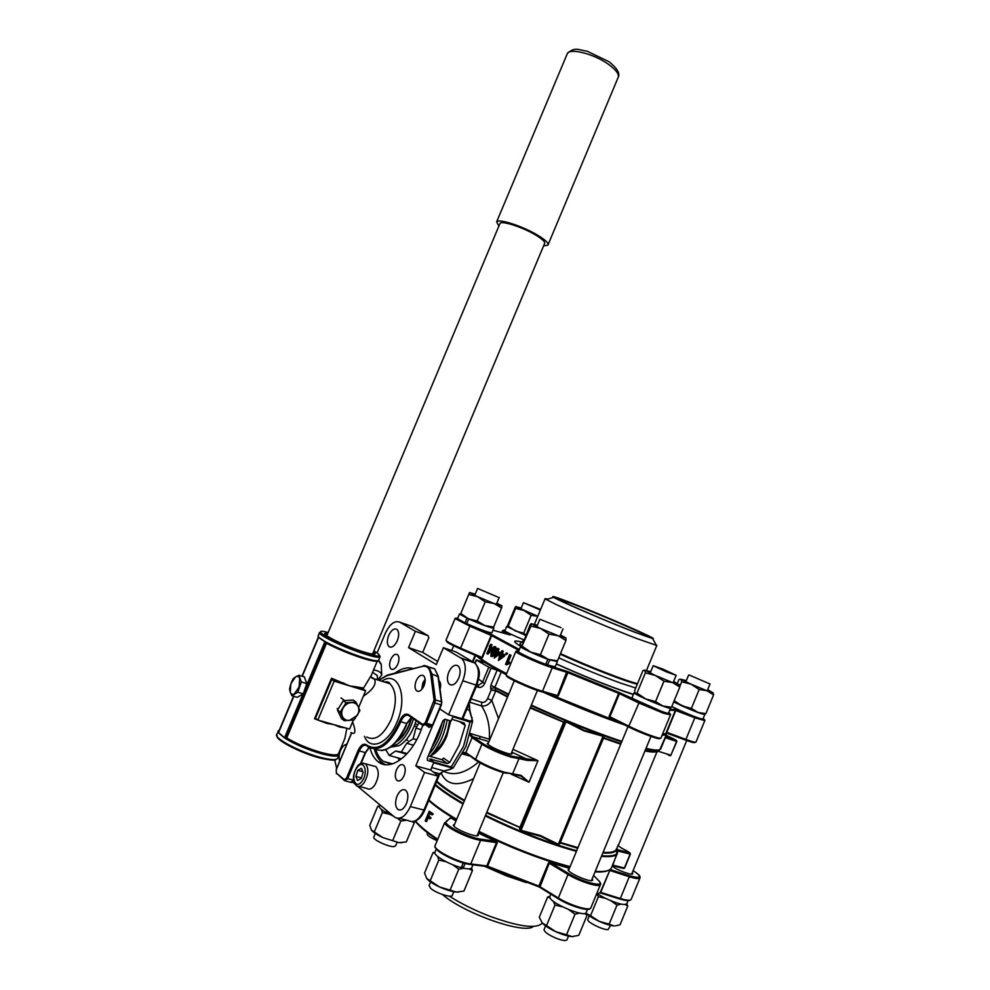 <?xml version="1.0" encoding="UTF-8"?>
<svg xmlns="http://www.w3.org/2000/svg" width="990" height="990" viewBox="0 0 990 990"><rect width="100%" height="100%" fill="white"/><g stroke="black" fill="none" stroke-linecap="round" stroke-linejoin="round"><path stroke-width="1.49" d="M450.71 720.955L446.688 736.498C442.518 746.076 437.258 752.487 430.91 755.716L430.65 755.84M599.148 881.187L598.74 880.692C600.497 882.857 601.103 884.07 600.546 884.342C600.732 888.203 580.041 881.904 567.629 874.257L549.277 863.231L550.923 862.934L550.96 861.795L569.844 867.265C541.146 859.666 510.741 847.91 478.615 831.984L496.064 840.362C514.862 848.913 533.164 856.053 550.96 861.795L548.485 862.872L538.882 886.1L557.927 897.732C570.265 905.578 591.03 911.703 590.968 907.558L600.386 884.751M450.017 818.235L451.848 817.183L456.402 819.918C444.114 812.654 434.895 806.182 428.757 800.502C434.065 805.427 441.763 810.983 451.848 817.183L449.411 818.866M428.955 800.031C435.229 805.699 444.461 812.122 456.662 819.299M478.888 831.328C510.964 847.205 541.357 858.974 570.091 866.658M480.905 657.83L481.227 658.857L478.913 656.964C482.885 660.59 492.104 666.146 506.595 673.646C494.517 667.409 486.065 662.471 481.227 658.857L482.439 657.682L491.634 635.605L469.755 626.125L455.054 618.577L445.995 640.283C446.688 641.52 451.551 644.144 460.573 648.128L470.25 625.358L492.711 635.11L519.354 649.514M550.093 694.213C573.717 704.608 596.116 713.629 617.29 721.302M476.388 655.863L484.197 662.174L506.138 674.747C505.432 676.442 531.185 688.149 542.495 691.243L552.247 667.78L548.609 666.555C535.949 662.199 515.419 652.744 515.815 651.507L506.138 674.747L506.583 675.415M543.349 692.282C572.369 705.239 599.445 716.116 624.579 724.928M577.69 848.269L559.635 842.799M463.147 752.524L465.857 752.61L475.67 760.196M511.521 752.796L512.115 753.699C511.966 754.355 510.147 754.182 506.632 753.167C496.039 749.541 489.567 746.312 487.229 743.49L488.367 743.094M406.432 803.608C408.585 797.482 408.313 793.027 405.615 790.218C402.534 788.646 399.675 790.589 397.039 796.047C394.886 802.172 395.159 806.64 397.881 809.461C400.95 811.008 403.796 809.065 406.432 803.608M458.766 678.15C460.758 672.655 460.56 668.584 458.184 665.948C454.856 664.104 451.725 666.146 448.792 672.074C446.787 677.581 446.997 681.652 449.398 684.3C452.702 686.12 455.821 684.078 458.766 678.15M397.324 640.666C399.205 635.53 399.106 631.793 397.052 629.479C394.181 627.957 391.397 629.925 388.711 635.407C386.818 640.555 386.917 644.292 388.996 646.619C391.854 648.128 394.626 646.148 397.324 640.666M346.735 744.381C344.371 744.517 342.28 746.571 340.486 750.544C338.889 754.689 338.63 758.216 339.719 761.137M477.316 739.839L476.97 740.928M369.975 748.044C371.671 754.281 374.43 758.885 378.229 761.817C389.701 771.334 410.046 757.474 420.292 732.117L422.817 725.361M424.982 682.469L424.388 680.798M412.657 668.448C407.137 666.963 401.259 668.498 395.022 673.064M386.224 681.739L385.679 682.432M480.534 741.98L480.162 743.069M428.299 755.865L441.986 759.738L443.582 758.08L449.745 762.486L459.224 745.111L465.213 725.373L459.521 721.611M465.213 725.373L464.149 723.022L451.824 719.26M397.856 664.104C399.428 659.798 399.341 656.655 397.584 654.712C395.208 653.449 392.919 655.058 390.728 659.55C389.144 663.869 389.243 667 391.013 668.968C393.377 670.205 395.666 668.596 397.856 664.104M440.055 689.263C441.095 685.315 440.76 682.469 439.065 680.749L438.892 680.613M465.869 746.584L472.601 721.227L470.262 722.081L452.875 716.748M404.056 775.702C405.776 770.839 405.591 767.287 403.475 765.072C400.975 763.773 398.648 765.369 396.483 769.849C394.75 774.712 394.961 778.264 397.089 780.504C399.564 781.766 401.891 780.17 404.056 775.702M443.582 771.247C453.816 776.309 465.461 773.227 478.529 762.028M612.043 866.275L617.265 853.566L615.953 850.546L616.621 848.467L617.067 849.593L615.953 849.89C614.406 851.982 610.112 852.798 603.096 852.341M620.73 744.171L603.232 738.144L559.857 843.666L558.038 844.866L540.255 836.179L520.901 831.043L519.54 828.655L519.911 827.393L563.929 721.636L566.404 721.302L584.125 730.298L603.207 735.706L603.578 737.637L620.953 743.626M645.789 748.91C654.155 750.791 658.845 751.026 659.872 749.64L665.094 737.649L666.282 737.018L676.38 740.396L673.745 738.948M665.812 735.941L665.094 737.649M662.038 735.347L666.221 734.803L666.121 733.256M656.444 752.029L656.766 751.101M497.104 670.218L501.274 671.987L495.012 687.048L495.829 690.859L495.792 690.179L491.176 690.055L490.644 688.458L490.842 685.266L497.104 670.218L491.052 668.163L484.593 683.645C483.12 686.577 481.053 687.79 478.418 687.308L476.227 686.59M645.171 750.432C651.965 751.831 655.937 751.967 657.088 750.853L658.053 750.445M595.238 871.361C605.076 872.091 610.521 870.779 611.56 867.389M520.901 831.043L520.988 830.338L540.453 835.523L558.335 844.247L558.038 844.866M603.207 735.706L603.257 737.389L559.387 843.393L558.335 844.247L603.009 736.275L583.828 730.83L566.008 721.797L520.988 830.338L520.579 828.494L519.54 828.655M470.262 733.503L489.308 739.233C490.137 726.19 487.538 715.089 481.524 705.932L481.709 702.306C484.283 702.714 486.251 701.477 487.625 698.593L491.176 690.055L495.755 690.822L491.782 700.363L498.552 718.616M473.579 778.647C457.219 786.84 446.403 784.959 441.156 773.004M489.27 740.928L489.914 739.382M487.625 698.593L491.782 700.363C489.035 704.657 485.62 706.514 481.524 705.932L469.718 702.195M433.707 762.114L451.514 767.089L453.098 768.005L449.547 769.477C451.774 769.02 452.207 768.389 450.846 767.584L433.682 762.795M381.36 763.637L381.645 762.758M449.745 762.486L447.27 763.525L441.986 759.738M357.712 786.357L394.8 817.257C400.356 820.067 405.529 816.515 410.33 806.59L423.93 810.043L438.05 776.135L438.892 776.172L430.675 769.985L433.905 762.251L429.685 758.971L447.27 763.525L442.023 759.738M428.076 635.691L412.248 626.497L399.7 622.141L415.392 631.323L428.076 635.691L428.794 637.795L422.693 652.385L408.561 647.646L436.33 664.599L443.384 647.707L456.303 652.113L474.606 662.941M461.922 718.864L476.004 685.08L462.813 680.761L448.618 714.78L462.738 718.963L476.796 685.241M662.483 734.271L665.936 733.429L662.483 734.271M554.029 695.339L555.897 696.156M610.521 718.183L612.402 718.864M607.674 870.655C605.076 871.844 600.868 872.24 595.039 871.844C600.868 872.24 605.076 871.844 607.674 870.655M352.626 782.125L354.655 783.808M399.7 622.141C394.54 620.334 389.726 624.096 385.246 633.427L377.103 652.88M462.813 680.761C466.414 670.762 466.067 663.374 461.773 658.585L443.384 647.707M438.05 776.135L424.574 772.448L410.33 806.59M437.642 661.444L422.693 652.385M433.905 762.251L427.989 760.592L427.222 758.451L443.025 720.559L445.092 719.26L451.069 721.067L453.123 716.166M415.392 631.323L408.561 647.646M334.694 759.924L336.662 768.463M432.345 726.227L415.8 765.876L424.574 772.448M448.618 714.78L439.709 708.89M385.469 764.701L382.647 763.018C378.774 760.035 375.977 755.358 374.269 748.997M391.471 764.193L383.303 761.335C379.962 758.761 377.45 754.863 375.767 749.616M431.603 754.776L432.197 754.083M430.91 755.716L437.159 751.212M430.675 769.985L415.8 765.876M462.8 718.814L470.213 721.091C472.032 720.807 472.428 719.421 471.438 716.933L469.26 710.152L466.736 709.36M472.131 717.651L471.438 716.933M474.953 663.102L476.277 659.909L484.085 662.421M476.957 684.832L478.393 685.303L482.353 682.667L488.8 667.186L476.524 660.107L475.2 663.3M465.931 753.464L465.473 752.412M470.077 734.221L473.121 737.043L471.723 737.402L469.941 734.729M471.723 737.402L472.552 736.696L488.986 741.609L472.601 736.733L482.971 743.614C490.693 748.378 499.987 752.499 510.865 755.964L518.525 757.399L518.958 758.612L510.976 757.115C499.653 753.501 489.963 749.22 481.92 744.245L472.082 737.661L465.857 752.61L475.621 759.367C483.615 764.453 493.305 768.76 504.677 772.299L521.062 775.368L529.031 782.236L520.938 776.135M518.525 757.399L537.978 760.679L527.274 760.419L518.958 758.612L512.709 773.673L504.059 772.881M465.56 753.266L462.862 753.081M482.971 743.614L482.922 743.601C490.669 748.378 499.987 752.499 510.877 755.976L518.599 757.449C520.394 757.907 515.443 756.075 527.262 759.33L511.781 752.165L527.41 759.367L527.274 760.419M521.062 775.368L520.356 775.913L512.325 774.106M530.38 707.392L563.632 722.007L564.201 722.985L520.703 827.875L486.548 812.889M563.929 721.636L564.486 722.613L566.404 721.302M559.387 843.393L603.888 737.265M617.896 845.163C618.985 846.66 622.079 848.616 627.165 851.041L627.672 851.375M601.71 855.694C610.521 856.499 615.693 855.595 617.228 852.984L612.785 865.112L624.381 868.007L630.135 854.048L615.953 850.546C614.382 852.675 610.001 853.491 602.823 852.996M613.119 865.842L623.589 868.453L612.501 865.099M617.513 852.341L616.56 850.534L616.275 851.177M666.629 753.972L670.02 755.816L670.849 755.333L676.578 741.436L665.354 737.711L660.615 749.195L657.558 750.655M666.023 735.174L673.46 738.8M667.767 754.343L667.112 754.182M656.345 752.202L657.62 751.063L670.923 755.234M644.96 750.94C651.606 752.289 655.491 752.412 656.642 751.299L657.447 751.757M670.737 755.531L676.838 741.498L676.43 740.421L666.221 737.018L665.614 735.174M508.489 694.745L495.074 687.741L490.644 688.458M507.771 696.453L495.792 690.179M488.8 667.186L491.052 668.163M484.593 683.645L478.64 679.128M415.119 723.789L416.778 724.284M407.868 740.384L406.073 739.864M414.303 725.955L415.973 726.45M480.138 736.473L479.618 738.825M449.844 720.695L447.765 731.189C445.215 739.122 441.503 745.346 436.639 749.876M433.533 752.412C439.671 747.982 444.337 740.891 447.542 731.127L449.658 720.646M442.023 722.972C439.907 732.13 436.466 740.371 431.702 747.698M444.807 719.235C442.295 733.293 436.986 745.024 428.893 754.442L431.776 750.915C438.36 741.844 442.703 731.288 444.807 719.235M399.688 760.233L397.584 757.796M430.13 756.385L434.028 751.757C440.661 742.636 445.042 732.018 447.158 719.879M419.141 722.811L415.911 728.108L413.164 738.738L406.667 743.267L401.358 751.992L395.555 751.039L389.206 755.469L385.791 749.653M421.27 729.692L415.911 728.108M416.679 739.753L413.164 738.738M413.461 745.21L406.667 743.267M407.1 753.6L401.358 751.992M406.605 754.133L395.555 751.039M403.499 757.202L401.197 758.785L389.206 755.469M386.1 750.185L385.085 749.9M422.817 684.226L423.819 685.736M424.017 685.798C425.663 681.231 425.527 677.89 423.621 675.749C421.01 674.326 418.547 675.997 416.196 680.761C414.538 685.327 414.674 688.681 416.604 690.822C419.191 692.245 421.666 690.562 424.017 685.798L422.495 685.315M391.26 746.584L396.359 744.765C403.982 739.963 409.687 731.325 413.461 718.876M390.407 747.19L399.304 745.606C406.692 741.003 412.298 732.699 416.122 720.72M565.946 640.456L565.958 637.993L558.15 635.729L565.946 640.456L557.469 660.862L548.324 659.365L540.429 654.699L548.98 634.12L558.15 635.729L540.614 628.489L548.98 634.12M540.429 654.699L530.776 652.138L548.324 659.365L556.256 661.357L557.469 660.862M530.986 626.039L540.614 628.489L531.271 623.675L530.986 626.039L521.544 647.064L530.269 624.442L531.271 623.675L537.36 625.346M521.594 647.163L530.776 652.138L522.485 646.47M560.464 634.986L565.958 637.993M542.173 922.878L541.74 923.621C535.602 929.016 518.178 926.516 489.493 916.146C474.284 910.218 460.894 903.548 449.324 896.136M632.301 872.574L632.771 873.588C632.957 875.964 617.847 870.544 612.105 866.151M592.168 878.786L592.663 879.937C592.837 883.513 569.114 873.762 568.087 869.839L569.25 868.7M477.824 833.889L478.318 835.028C478.504 838.827 453.16 828.692 453.371 825.054L454.645 824.15M442.468 894.539C464.261 913.609 524.972 934.733 533.313 926.454M497.252 842.874L496.064 840.362L495.545 841.314L496.485 842.626L480.583 840.3C468.901 838.889 444.176 826.687 444.683 822.628L434.944 846.054C434.288 850.422 458.964 862.785 470.77 863.936L486.808 865.941L496.485 842.626L497.252 842.874L487.575 866.188L538.882 886.1L538.263 886.619L486.251 866.46M430.019 813.322L428.843 816.131L431.071 817.901L429.92 818.854L427.68 817.059L425.873 821.403L426.579 821.589L428.262 817.542M425.873 821.403L425.205 820.859L429.239 811.181L433.224 813.978L432.086 814.931L429.437 812.852L428.15 815.946L430.39 817.728L429.92 818.854M450.116 818.062L445.871 822.121C445.401 826.007 469.111 837.713 480.323 839.074L495.545 841.314L478.195 832.986M629.281 875.68L629.293 876.756L609.766 870.482L610.607 869.678L629.281 875.68C641.483 878.922 642.758 877.227 633.117 870.594C642.621 877.177 639.02 876.323 639.973 876.657L640.097 877.709C639.565 879.145 635.976 878.823 629.293 876.756L620.322 898.524C627.029 900.541 630.655 900.764 631.236 899.217L639.961 878.019M431.071 817.901L430.39 817.728M428.843 816.131L428.15 815.946M433.224 813.978L432.086 814.931M429.239 811.181L432.556 813.817M573.742 603.987C600.472 614.382 645.307 633.699 650.455 637.09C653.041 638.81 647.398 636.991 633.538 631.645C602.192 619.554 548.151 595.918 554.722 597.242L573.742 603.987M650.628 637.709L650.022 637.275C644.923 633.897 600.361 614.691 573.804 604.37L554.833 597.675M547.915 599.037L545.119 598.641L546.307 599.507L555.836 604.333C573.26 612.612 613.194 629.492 636.669 638.488L656.407 645.344L655.863 644.379M558.731 657.818C580.957 667.804 601.673 676.257 620.879 683.187L635.729 688.013M634.85 632.251C607.6 621.732 559.511 601.041 553.645 597.354C550.192 595.163 556.516 597.205 572.591 603.455C605.175 616.114 660.256 640.184 652.633 638.562L634.85 632.251M492.005 644.849L490.78 644.267L490.31 646.891L491.04 647.163L492.005 644.849L491.275 644.577M491.981 649.353L492.599 648.165L491.04 647.163M491.585 650.207L487.934 654.155L486.87 653.66L489.864 646.482M495.26 646.705L496.262 648.363L495.099 652.559C494.121 655.318 492.933 656.642 491.56 656.531L491.226 656.407M496.757 650.541L496.052 650.282L496.708 650.653L497.685 648.314L499.022 648.92L498.044 651.259L497.376 651.024L499.752 652.336L494.196 658.065L496.052 650.282M500.371 652.633L498.044 651.259M499.802 653.87L494.196 658.065M500.965 652.868L500.185 652.571L500.928 652.967L501.905 650.616L503.291 651.234L502.314 653.586L501.67 653.375L504.331 654.786L498.453 660.429L500.185 652.571M498.453 660.429L504.43 656.221L504.937 654.984L502.314 653.586M507.623 653.511L506.509 654.563L505.68 654.13L506.199 652.893L507.623 653.511L506.509 654.563M509.491 662.038L507.288 662.644L511.026 655.256L509.578 654.625L505.531 664.34L506.67 664.822L509.578 663.362L509.491 662.038L509.578 663.362M511.026 655.256L508.093 662.31M628.885 727.068L610.855 718.096L609.11 716.401L610.174 718.703L555.712 696.675L558.286 695.834L567.889 672.68L552.247 667.78L551.962 666.629L568.347 671.826L618.676 692.307L663.176 712.107C669.624 714.285 671.468 714.434 668.745 712.54M704.756 720.745L695.995 742.017C695.797 742.673 692.431 741.807 685.909 739.419L694.832 717.787L675.762 710.535L666.777 732.303L685.909 739.419L685.229 739.963L666.938 733.169L666.777 732.303L665.837 733.602L666.852 733.132M482.439 657.682L480.793 657.781L460.437 648.92L460.573 648.128L481.87 657.397L491.572 634.553M610.793 718.072L610.174 718.703M555.935 695.883L555.712 696.675M506.892 675.638C502.66 675.947 529.539 688.495 541.518 691.763L542.495 691.243L557.531 695.562L555.91 695.883L541.728 691.824M509.009 663.189L506.088 664.637M510.444 655.071L509.578 654.625M507.029 653.313L506.199 652.893M504.43 656.221L503.811 656.024M503.291 651.234L502.648 651.024L501.67 653.375M502.648 651.024L501.905 650.616M502.833 655.504L501.163 654.613L499.703 658.09L502.833 655.504M501.757 654.935L500.829 657.162M500.408 652.559L499.752 652.336M499.022 648.92L498.354 648.685L497.376 651.024M498.354 648.685L497.685 648.314M498.354 653.091L496.856 652.262L495.421 655.726L498.354 653.091M497.487 652.608L496.658 654.6M494.901 646.581L495.582 648.116L494.418 652.311C493.428 655.083 492.24 656.407 490.854 656.283L491.436 650.566C492.401 647.819 493.552 646.495 494.901 646.581L495.594 646.829M495.582 648.116L496.262 648.363M494.418 652.311L495.099 652.559M492.005 650.913L491.238 655.108L492.228 654.885L494.53 647.745L492.005 650.913L492.711 651.16L491.807 655.194M494.666 647.943L492.711 651.16M490.78 644.267L489.345 646.284M491.585 649.205L487.216 653.883M492.104 647.98L490.31 646.891M490.916 648.809L489.803 648.116L488.379 651.544L490.916 648.809M490.471 648.524L489.901 649.898M326.304 643.166L286.494 737.946L285.083 738.342L325.599 641.879L326.514 643.277C336.984 648.747 348.74 653.635 361.771 657.979C371.411 661.011 376.633 661.951 377.462 660.776M278.289 732.551L293.535 696.218L278.289 732.551L277.918 731.276L279.366 729.915M326.514 643.277L286.741 737.971C297 744.01 308.769 748.923 322.059 752.709C332.479 755.395 338.011 755.593 338.642 753.316L344.904 738.354L346.834 728.306M352.626 721.859C356.128 731.585 355.546 735.137 350.893 732.489M340.176 726.413L339.471 726.994L333.84 724.606L326.663 723.356L314.511 718.752L331.514 678.237L350.027 686.008L356.326 686.8L356.499 687.988L365.632 690.785L358.628 707.516M356.326 686.8L363.553 688.075L371.238 675.477L377.4 660.776M353.393 720.002L349.594 729.086L317.852 720.052L334.162 681.157L356.375 687.951M371.473 677.309L374.356 678.88C376.856 683.793 373.193 689.572 363.342 696.242M363.553 688.075L363.095 689.238M363.516 688.087L363.429 689.238L365.632 690.785M332.071 679.647L343.456 683.991L332.071 679.647L334.162 681.157M332.046 679.635L331.514 678.237M331.848 679.276L315.439 718.381L317.852 720.052M343.629 684.053L343.629 682.902M315.439 718.381L314.511 718.752M327.133 722.7L326.663 723.356M293.832 696.304L278.561 732.625L284.563 737.736L302.928 694.027M306.021 686.676L324.893 641.743L318.545 637.473L302.247 676.269M278.561 732.625L293.745 696.279M303.126 693.916L284.563 737.736M302.173 676.244L318.545 637.473M324.893 641.743L305.836 687.468M318.347 637.176L301.975 676.182L318.347 637.176M344.26 720.695L341.525 718.616L337.466 710.077L340.201 712.132L344.26 720.695L354.111 719.891L359.914 710.585L358.145 706.489L355.917 702.034L346.055 702.776L340.201 712.132M337.466 710.077L343.307 700.747L346.055 702.776M343.307 700.747L353.145 700.029L355.917 702.034M351.227 702.566C347.985 702.925 345.361 704.608 343.357 707.615C341.525 710.733 341.228 713.728 342.453 716.587C343.889 719.322 346.215 720.609 349.421 720.46L357.242 715.411C359.048 712.317 359.358 709.347 358.145 706.489C356.746 703.754 354.432 702.455 351.227 702.566M377.772 679.944L381.744 674.945C381.2 672.334 378.465 670.676 373.552 669.97M377.252 675.551L372.574 672.297M303.806 692.233L306.269 685.055M306.133 681.801L305.811 680.811M298.943 675.254L304.363 676.9L306.776 683.57L301.331 681.937L298.943 675.254L295.552 676.9L293.065 678.818L290.862 683.768L289.55 688.99L290.268 692.22L291.889 695.735L297.792 692.233L301.331 681.937M306.776 683.57L303.249 693.841L297.792 692.233M303.249 693.841L297.334 697.319L291.889 695.735M294.389 693.854L299.116 686.949L299.698 678.459C298.844 676.368 297.47 675.848 295.552 676.9L290.862 683.768L290.268 692.22C291.097 694.337 292.458 694.881 294.389 693.854M544.525 243.664C545.453 242.006 542.359 239.048 535.244 234.779C522.361 227.056 501.608 220.399 500.024 223.406L499.802 223.938M543.584 245.904L547.891 245.161C548.967 243.268 545.416 239.865 537.236 234.952C522.411 226.042 498.465 218.369 496.646 221.847L498.861 226.178M373.416 765.951L375.866 766.619C379.38 771.099 378.997 777.274 374.727 785.157C372.005 788.844 369.443 789.958 367.043 788.498L359.048 786.444M355.868 776.432L357.786 770.344L361.412 768.277L363.157 772.324L361.239 778.449L357.588 780.504L355.868 776.432L361.412 777.88M362.885 771.693L357.786 770.344M561.033 627.672L539.884 619.27L561.033 627.672M429.153 885.419L430.415 888.08C435.34 893.005 452.368 898.512 452.356 895.195L453.791 891.718M468.975 868.861L472.44 870.569L463.939 891.062L456.427 892.077L439.498 886.941L430.204 880.778L438.818 860.087L446.181 861.77M450.153 889.936L458.766 869.195L463.852 868.267M452.504 864.641L458.766 869.195M430.204 880.778L426.702 878.439L424.549 872.994L433.038 852.6L434.932 853.293M437.555 856.387L438.818 860.087M435.018 852.155L433.038 852.6M472.44 870.569L471.599 868.057M458.704 892.089L456.427 892.077C451.737 891.606 446.094 889.899 439.498 886.941C433.373 884.07 429.19 881.348 426.962 878.786M462.924 867.735L461.377 867.364M584.273 913.51L587.181 914.995L578.804 935.315L572.059 936.602L566.528 934.746L575.029 914.178L579.558 913.089M566.528 934.746L555.86 931.738L546.517 925.576L555.006 905.058L562.431 906.778M568.718 909.637L575.029 914.178M546.517 925.576L542.235 922.94L539.29 917.235L547.643 897.014L550.106 897.955M553.187 901.123L555.006 905.058M549.871 896.396L547.643 897.014M587.181 914.995L586.167 912.693M573.321 936.59L572.059 936.602C567.852 936.305 562.456 934.684 555.86 931.738C549.351 928.682 544.809 925.749 542.235 922.94L541.976 922.63M615.248 925.91L620.037 924.784L627.784 905.974L626.781 903.907M625.21 904.563L627.784 905.974M609.147 924.14L599.235 921.368C605.36 924.091 610.286 925.601 614.023 925.922L609.147 924.14L616.993 905.12L621.077 904.13M611.053 900.875L616.993 905.12M590.547 915.676L586.612 913.621C589.285 916.121 593.493 918.695 599.235 921.368L590.547 915.676L598.381 896.693L605.385 898.314M597.416 894.601L598.381 896.693M412.286 821.7L414.278 822.838L406.308 841.958L398.97 842.639L382.92 837.614L371.411 830.053L369.765 825.301L377.71 806.268L379.232 806.726M374.307 831.909L382.35 812.629L389.256 814.176M381.41 809.362L382.35 812.629M379.343 805.959L377.71 806.268M414.278 822.838L413.919 821.477M392.782 840.349L400.851 821.019L405.9 820.339M397.398 818.322L400.851 821.019M402.027 842.688L398.97 842.639L382.92 837.614C377.351 835.015 373.614 832.627 371.696 830.449M387.684 813.099L386.632 812.505M679.821 687.06L671.48 707.293L662.904 706.006L655.553 701.576L645.604 698.89L636.991 693.099L635.196 693.346L634.788 692.282L634.689 690.525L642.943 670.577L644.787 670.156L645.369 672.854L655.293 675.44L663.981 681.182L672.581 682.58L679.821 687.06L679.14 684.437M655.553 701.576L663.981 681.182M636.991 693.099L645.369 672.854M662.904 706.006L645.604 698.89L635.147 693.297M673.67 681.417L678.843 684.585L672.581 682.58L655.293 675.44L644.787 670.156L650.69 671.703M679.771 686.491L681.726 681.751L691.032 684.177L699.188 689.51L707.009 690.773L713.592 694.893L712.8 692.48M677.408 683.298L678.967 679.511L680.934 679.19L681.726 681.751M699.188 689.51L691.404 708.395L698.074 712.466L705.87 713.641L713.592 694.893M691.404 708.395L682.073 705.882L674.202 700.685M698.074 712.466L673.745 701.786M707.677 689.684L712.553 692.579L707.009 690.773L691.032 684.177L681.157 679.363L686.33 680.65M525.938 634.85L523.698 633.154L531.123 615.322L537.756 616.325M523.698 633.154L515.369 631.001L508.229 626.15L515.617 608.417L523.92 610.496L531.123 615.322M508.229 626.15L507.499 626.794L507.907 624.764L515.196 607.266L515.963 606.486L515.617 608.417M525.715 635.394L507.536 626.868M537.78 616.263L516.322 606.796L521.223 608.021M501.546 608.009L502.017 605.942L494.022 603.479L501.546 608.009L493.614 627.054L484.828 625.519L477.205 621.027L485.211 601.846L494.022 603.479L477.613 596.698L485.211 601.846M477.205 621.027L468.406 618.75L484.828 625.519L492.933 627.747L493.614 627.054M468.827 594.507L477.613 596.698L469.545 592.527L460.424 614.357L469.545 592.527L475.225 594.173M460.424 614.419L468.406 618.75L460.87 613.565M496.844 603.133L502.017 605.942M662.966 669.141L653.19 665.676L666.418 671.863L676.182 675.316L662.966 669.141M544.154 929.4L544.03 929.684C544.525 932.122 548.621 935.005 556.331 938.334C562.642 940.673 566.206 941.106 567.047 939.621L568.495 936.107M689.325 675.081L710.028 683.991L689.325 675.081M587.85 919.289L587.763 919.5C586.6 922.074 604.098 930.637 608.194 929.499L610.533 925.365M540.627 609.432L523.45 602.663L540.367 610.038M427.185 833.803L427.111 834.001C427.457 835.733 430.761 837.924 437.023 840.584L437.097 840.621M497.933 597.106L477.613 588.456L497.933 597.106M373.874 836.934L373.762 837.193C372.71 839.668 388.464 847.056 393.884 846.611L395.654 845.794L397.089 842.341M472.96 864.802L471.809 867.574C471.376 869.084 468.505 869.27 463.171 868.119L465.102 863.478M461.872 866.176L463.171 868.119M463.209 862.971L461.266 867.636C449.336 864.579 433.744 855.62 434.857 852.551L435.043 852.093M557.209 661.963L555.204 666.79L547.581 664.983L549.673 659.946L556.875 661.382M545.948 663.845L547.581 664.983M518.475 651.63L520.542 646.643C520.307 647.646 536.432 655.133 547.841 659.291L545.75 664.327C534.328 660.194 518.216 652.67 518.475 651.63L518.537 651.482M520.542 646.643L521.52 646.52M587.528 909.303L586.266 912.359C586.352 918.163 551.034 903.66 549.846 897.398L549.933 896.247M628.106 900.665L626.88 903.647C624.282 905.689 616.547 903.623 603.677 897.435L598.158 894.205M393.414 816.119L387.585 813.322L388.229 811.788M386.682 810.513L385.902 812.382L387.845 812.716M385.902 812.382C381.373 809.709 379.133 807.679 379.207 806.268L379.368 805.897M670.527 708.221L668.535 713.035C669.97 715.523 634.85 700.97 632.301 698.012L632.115 697.554M668.72 707.207L670.577 708.098C672.049 710.511 636.929 695.945 634.343 693.074L634.85 692.616M669.29 707.281L670.23 707.689M704.818 714.483L702.974 718.963C701.118 719.223 693.693 716.5 680.662 710.808L671.802 706.501M703.94 713.592L704.868 714.384C703.024 714.594 695.599 711.86 682.58 706.179L673.707 701.898M523.871 639.825C513.167 635.456 506.843 632.462 504.875 630.84L506.67 626.521L525.69 635.456M507.511 626.41L506.657 626.373L504.925 630.729M507.561 626.905L506.67 626.521M506.657 626.373L507.499 626.732M493.812 628.229L491.919 632.746C489.419 632.919 481.029 629.888 466.748 623.675L468.716 618.973C482.996 625.185 491.374 628.217 493.849 628.106L493.28 627.561M465.015 622.883L457.553 618.676L459.496 614.035L466.971 618.181L465.015 622.883L466.835 623.477M469.421 619.22L468.716 618.973M459.496 614.035L460.548 613.973M466.971 618.181L467.664 618.416M559.845 842.304L577.962 847.626M450.846 767.584L463.518 746.373L470.213 721.091M469.582 755.976L462.429 753.922M435.427 784.488C441.726 790.008 451.019 796.307 463.283 803.397M485.558 815.29C517.683 831.031 548.064 842.849 576.675 850.732M576.415 851.363C547.779 843.48 517.399 831.662 485.286 815.921M463.011 804.029C450.784 796.962 441.49 790.663 435.154 785.144M617.55 853.566L617.265 853.566C615.78 856.276 610.496 857.204 601.437 856.35M464.285 800.972C451.762 793.671 442.518 787.285 436.553 781.803M646.012 748.39C654.6 750.346 659.39 750.593 660.355 749.145L660.615 749.195M490.842 685.266L508.712 694.188M531.345 705.066C563.768 719.891 593.938 731.994 621.881 741.374M621.658 741.918C593.728 732.551 563.545 720.46 531.123 705.623M436.825 781.147C442.74 786.617 451.985 793.015 464.558 800.328M486.808 812.258L519.911 827.393L520.579 828.494L564.486 722.613L530.157 707.949M507.536 697.01L495.829 690.859M512.956 749.319L537.978 760.679L529.031 782.236L511.137 774.168M478.418 687.308L478.393 685.303L477.279 683.991M431.293 759.033L430.662 759.887M442.159 759.763L443.582 758.08M461.773 658.585L474.841 663.015C482.155 671.356 478.851 676.987 476.796 685.216L476.004 685.08C479.581 675.143 479.197 667.792 474.841 663.015L460.845 657.929M399.106 818.309L408.375 820.599C413.969 823.408 419.154 819.881 423.93 810.043L424.784 810.03L438.879 776.21M412.248 626.497L410.491 625.878M427.296 760.085L427.989 760.592M469.953 710.857L468.678 704.719M438.1 775.479L439.659 773.784L433.546 772.101M444.213 770.987L439.659 773.784L443.928 770.938L431.69 767.559M449.782 769.515L443.928 770.938L449.547 769.477M469.569 702.554L468.926 704.113M471.092 698.915L481.709 702.306M503.861 772.819C492.946 769.428 483.652 765.295 475.98 760.407L475.621 759.367L481.92 744.245L482.922 743.601L473.071 737.03M540.255 836.179L540.453 835.523M617.29 846.648L617.067 849.593L629.974 852.935L627.165 851.041L630.42 854.048L629.974 852.935L630.42 854.048L624.665 867.995L623.589 868.453M624.492 867.809L623.836 868.502M676.43 740.421L676.838 741.485L676.43 740.421M667.235 754.232L670.02 755.816M526.346 882.622L506.224 875.791L484.358 866.213M486.152 866.473L514.33 878.192M596.116 895.071L600.274 892.349L609.766 870.482L600.72 892.386L620.322 898.524L619.691 899.007L600.262 892.918L619.691 899.007M589.335 908.746C586.847 911.221 568.792 905.404 558.075 898.611L568.47 873.465C583.395 882.684 606.672 888.129 598.69 880.667L593.554 875.432L598.69 880.667M435.439 847.353C435.291 851.685 458.642 863.292 469.817 864.381L470.77 863.936L480.583 840.3L480.323 839.074M415.478 820.97C419.834 826.192 427.235 832.281 437.679 839.223M539.81 887.325L557.89 898.512L539.81 887.325L549.277 863.231L548.485 862.872M539.637 887.213L538.412 886.669M435.154 845.262L434.957 845.769C435.65 847.588 432.729 845.423 439.127 851.66C448.705 858.082 458.952 862.34 469.854 864.406M455.982 820.945L450.945 817.926L446.317 821.168M569.411 868.304L550.923 862.934L568.47 873.465M611.028 868.477L610.607 869.678M485.855 866.386L486.808 865.941L487.389 866.881L486.214 866.46M538.251 886.607L487.389 866.881M560.464 653.635C589.013 666.654 627.524 681.578 637.56 683.583M637.312 684.189C626.967 682.048 588.654 667.186 560.229 654.217M518.909 650.579L517.238 650.801C513.686 650.777 535.046 660.825 548.46 665.453L551.962 666.629M609.11 716.401L618.663 693.334L620.21 692.975L639.243 702.133L663.251 712.144C675.192 715.881 668.559 713.295 670.502 714.83L663.387 713.221L638.501 702.838L619.455 693.668L609.914 716.748L628.848 726.165L639.305 702.133M670.106 709.236L675.725 709.545L698.358 718.121C704.063 720.077 705.66 720.213 703.148 718.542M694.819 716.822L698.42 718.158C708.964 721.524 703.073 719.161 704.806 720.633L694.832 717.787L694.819 716.822L675.725 709.545M631.558 699.497L631.929 698.593M633.353 694.547L623.378 691.206C602.91 683.917 580.573 674.846 556.355 664.018M520.901 646.458C512.35 641.26 512.634 639.788 521.73 642.052M518.983 650.405L491.634 635.605L492.711 635.11M620.272 692.988L618.676 692.307L618.663 693.334L567.889 672.68L568.347 671.826L566.849 671.257M666.357 732.192L675.353 710.412L669.698 710.214M631.038 699.249L631.41 698.346M457.788 618.119C454.014 617.574 458.172 619.988 470.275 625.358L470.275 625.358C453.804 618.02 455.499 617.587 455.054 618.577M505.024 630.296C503.316 629.888 503.093 630.11 504.343 630.939L510.221 634.974L492.971 630.222M446.069 640.109L446.552 640.951M460.412 648.908C450.227 644.366 445.686 641.768 446.762 641.124M507.449 634.095L502.524 630.667L504.12 630.89L502.809 632.697M631.1 698.198L630.729 699.101L631.1 698.198M694.782 742.178C695.388 743.243 692.233 742.512 685.303 740M659.736 738.156C662.013 740.829 641.891 733.64 628.984 727.118L628.848 726.165C641.706 732.637 661.889 739.988 660.986 737.896L670.44 714.978M516.062 651.296L517.238 650.801M558.286 695.834L557.531 695.562L566.948 671.319L548.522 665.503C537.756 661.84 519.849 653.487 518.698 652.472L515.815 651.507M670.069 709.323L675.168 709.422L675.762 710.535L674.895 709.298M504.343 630.939L510.221 634.974M373.515 651.779C377.71 655.207 373.849 655.071 361.919 651.383C341.228 644.812 315.81 631.323 327.801 633.402M421.765 689.448L422.854 682.89L425.118 679.227M325.599 641.879C336.402 647.596 348.715 652.757 362.55 657.372C373.032 660.664 378.415 661.567 378.712 660.058L379.974 657.026M375.507 656.989L372.661 655.232M328.173 632.499C305.885 626.571 336.043 643.846 363.974 652.719C380.469 657.682 383.774 657.063 373.886 650.876M364.023 653.87C344.99 647.819 318.656 635.283 319.349 632.684C321.366 632.994 317.406 630.791 324.695 635.766C335.734 641.99 348.839 647.658 364.011 652.744C379.331 657.57 380.383 655.875 379.913 656.123L380.148 656.63C379.863 658.102 374.48 657.187 364.023 653.87M276.755 734.048L277.386 737.352C279.366 741.832 302.321 753.477 319.857 757.994C301.542 753.303 276.977 740.817 277.002 736.325M279.242 730.224L276.47 734.741C275.072 738.986 301.096 752.437 320.611 757.437C331.341 760.159 337.046 760.332 337.701 757.956L338.865 755.172M338.753 753.043L339.149 754.504C338.493 756.867 332.801 756.669 322.084 753.91C307.977 749.888 295.639 744.69 285.083 738.342M396.891 741.25C401.742 737.81 405.789 732.315 409.031 724.779L411.481 717.502L406.989 723.455M398.698 723.294L399.514 721.24L400.703 721.71L399.873 723.814C389.577 744.864 378.885 752.487 367.785 746.707L366.486 744.888C377.376 751.856 388.117 744.653 398.698 723.294M374.641 748.997C385.679 753.588 396.087 745.779 405.851 725.571L406.68 723.48L406.284 725.608C399.465 740.768 391.273 749.084 381.682 750.593M366.721 736.981C375.173 741.399 383.328 735.582 391.174 719.495C397.077 703.073 396.693 691.168 390.048 683.793L384.046 681.912M381.831 681.219C397.844 669.599 408.474 696.193 397.015 722.094C388.389 743.775 370.025 751.323 364.456 736.337M408.474 715.436C405.566 714.495 402.979 716.599 400.703 721.71L406.68 723.48L411.333 717.391M284.6 738.033L278.413 732.773M318.57 637.213L325.104 641.607M318.075 635.716L318.421 637.053M345.498 727.922L339.471 726.994M399.514 721.24C402.163 715.349 405.12 713.109 408.363 714.52L422.792 724.519L425.23 722.799L434.09 700.153L430.7 674.264C429.648 668.151 426.913 665.527 422.47 666.369L387.164 675.588L378.824 680.279M351.636 733.033L336.303 769.626L336.39 773.029L344.322 779.687L346.512 778.14L358.071 750.531C360.793 744.95 363.602 743.069 366.486 744.888M431.541 726.71L426.17 723.888M429.227 727.415L425.539 724.841L429.227 727.415L432.482 725.15L440.946 704.868L434.932 702.999L426.43 723.343L432.779 725.064M422.866 725.398L408.759 715.609L408.363 714.52M424.611 665.515L428.744 666.864L432.011 674.029L435.414 699.918L441.416 701.799L437.951 675.96L434.66 668.807L430.526 667.446M430.7 674.264L432.011 674.029L438.125 676.677M366.473 745.619C363.887 744.492 361.474 746.299 359.209 751.039L347.651 778.66L353.517 780.182M360.459 763.859L365.149 752.672L368.985 747.524M358.071 750.531L365.595 752.697L369.183 747.636M345.498 780.949L350.745 782.298L353.541 780.392M346.512 778.14L347.651 778.66L344.768 780.751L344.322 779.687M441.243 704.806L441.589 702.504M434.09 700.153L435.414 699.918L434.932 702.999L433.719 702.467M425.23 722.799L426.43 723.343L423.188 725.62L422.792 724.519M363.479 689.275L356.536 688.001L363.429 689.238M423.188 665.701L434.66 668.807L438.298 676.269L441.775 702.096L441.367 704.929L432.902 725.187L430.353 726.759M344.334 780.417L336.39 773.029M387.882 674.933L387.164 675.588M378.564 680.192L387.498 675.032L422.47 666.369M381.249 664.55L378.267 660.627M548.138 244.579L617.983 77.851C619.591 74.683 616.498 70.228 608.702 64.486C594.557 54.116 570.166 47.73 567.369 53.51L566.961 54.499M362.266 780.863C368.985 771.445 363.132 758.043 356.771 767.98C350.138 777.187 355.794 790.787 362.266 780.863M362.996 763.166L365.483 763.822C368.961 768.314 368.552 774.514 364.271 782.434C361.548 786.147 358.986 787.273 356.61 785.812C352.316 781.481 352.366 775.356 356.734 767.436C358.491 763.909 361.412 762.708 365.483 763.822L375.866 766.619M472.997 661.827L475.621 655.529M398.945 780.999L397.089 780.504M465.832 746.658L453.222 767.856M392.585 669.463L391.013 668.968M378.229 761.817L382.647 763.018M383.303 761.335L392.585 763.872M424.772 810.08C421.678 817.096 417.656 820.957 412.719 821.663M390.852 647.225L388.996 646.619M451.774 685.068L449.398 684.3M400.245 810.055L397.881 809.461M469.396 704.534L469.879 710.61L472.614 721.203M440.476 773.71L438.558 775.813M665.775 733.689L666.221 734.803M630.494 899.997L629.083 900.578C627.611 900.294 630.927 901.803 619.839 899.056M589.966 908.573C590.176 911.419 570.067 906.555 558.051 898.598M596.054 895.232L597.576 894.515M539.649 887.238L538.399 886.669M470.225 864.456L485.904 866.411M437.432 839.817C426.715 832.64 419.277 826.415 415.107 821.118M656.865 645.356L646.557 670.292M627.598 696.515L627.301 697.443M553.645 597.354L546.307 599.507M556.405 663.906C580.4 674.673 602.526 683.632 622.76 690.797L633.464 694.299M523.735 640.146L519.911 643.946L521.582 646.074M652.633 638.562L656.407 645.344M501.794 632.4L502.524 630.667M618.713 692.332L568.334 671.839M519.342 649.527L491.56 634.553L470.25 625.358M495.792 646.965L495.087 646.718M545.119 598.641L534.427 624.319M326.131 635.283L325.858 633.885L327.752 633.501M425.156 679.697L423.275 682.952L422.074 689.09M409.452 724.829C405.999 732.823 401.668 738.466 396.446 741.758M371.077 675.96C371.114 677.692 372.203 678.67 374.356 678.88L390.048 683.793C389.318 682.098 387.399 681.504 384.318 681.999M318.099 636.657L319.349 632.684M370.483 660.454L370.78 659.748M416.604 690.822L418.473 691.404M365.582 752.709L361.028 763.587M353.653 781.036L351.5 782.484M336.427 773.784L336.216 769.502L351.524 732.959M409.464 724.816L411.852 717.75M320.055 758.043C330.499 760.332 335.82 760.778 336.031 759.38M373.453 651.903L374.232 652.942L373.131 654.229M337.206 708.543L338.036 709.162M340.993 697.901L344.743 700.648M381.744 674.945L381.237 664.166L378.663 660.293M377.45 679.845L377.239 675.316M500.024 223.406L326.799 635.79M544.735 243.144L372.512 654.155M496.646 221.847L567.369 53.51C575.017 46.406 578.667 50.144 587.033 51.171L608.887 61.652C616.968 68.013 620.111 73.149 618.342 77.072M539.884 619.27L536.778 626.732M514.59 680.043L487.822 744.381M480.113 762.943L453.878 826.007M430.601 881.954L429.017 885.741M563.001 628.91L559.894 636.372M537.731 689.721L510.976 754.083M503.267 772.646L477.056 835.746M434.833 852.724L433.929 852.836M549.747 896.841L547.804 897.051M678.843 684.585L679.635 685.649M712.553 692.579L713.345 693.631M469.99 592.948L469.371 593.047M653.19 665.676L650.133 673.064M627.982 726.623L568.507 870.495M545.601 925.898L544.03 929.684M676.158 675.366L673.101 682.766M651.259 735.694L591.426 880.605M688.656 675.007L685.86 681.801M657.014 751.695L618.255 845.621M589.285 915.799L587.763 919.5M710.003 684.028L707.194 690.847M687.01 739.827L631.657 874.12M523.45 602.663L520.789 609.073M427.606 832.813L427.111 834.001M499.232 597.416L496.349 604.333M475.089 655.293L472.49 661.53M477.613 588.456L474.717 595.374M453.952 645.109L451.688 650.541M375.309 833.469L373.762 837.193M434.857 852.551L436.293 849.086M549.772 896.655L550.811 894.131M379.207 806.268L379.826 804.796M632.066 697.678L634.095 692.752"/></g></svg>
